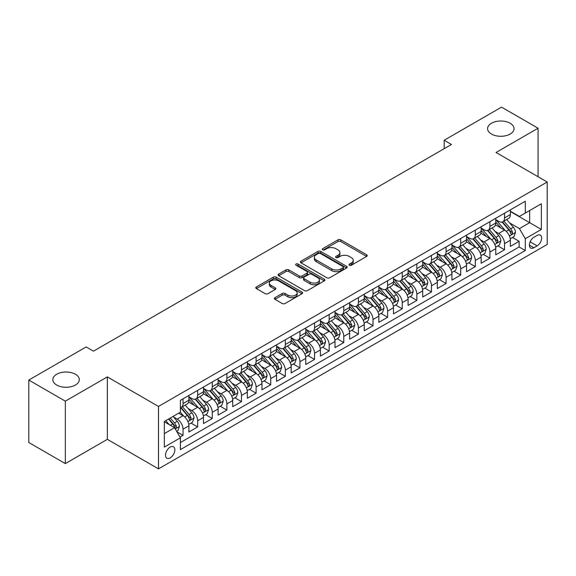 <?xml version="1.0" encoding="UTF-8"?>
<svg xmlns="http://www.w3.org/2000/svg" width="576" height="576" viewBox="0 0 576 576"><rect width="100%" height="100%" fill="white"/><g stroke="black" fill="none" stroke-linecap="round" stroke-linejoin="round"><path stroke-width="0.86" d="M349.38 265.226A1.418 0.821 0 0 0 351.389 265.226L366.631 256.428A2.03 1.174 0 0 0 367.222 255.6A2.03 1.174 0 0 0 366.631 254.772L340.812 239.861A2.03 1.174 0 0 0 337.939 239.861L322.697 248.659A1.418 0.821 0 0 0 322.286 249.242A1.418 0.821 0 0 0 322.697 249.818A1.418 0.821 0 0 0 324.706 249.818L326.678 248.681A6.494 3.751 0 0 1 335.858 248.681L338.011 249.926A6.494 3.751 0 0 1 339.912 252.576A6.494 3.751 0 0 1 338.011 255.226L336.038 256.363A1.418 0.821 0 0 0 335.621 256.939A1.418 0.821 0 0 0 336.038 257.522A1.418 0.821 0 0 0 338.047 257.522L340.02 256.385A6.494 3.751 0 0 1 349.2 256.385L351.353 257.623A6.494 3.751 0 0 1 353.254 260.273A6.494 3.751 0 0 1 351.353 262.922L349.38 264.067A1.418 0.821 0 0 0 348.962 264.643A1.418 0.821 0 0 0 349.38 265.226L349.38 264.067M75.413 374.242A13.226 7.639 0 0 0 60.998 372.593A13.226 7.639 0 0 0 52.834 379.642A13.226 7.639 0 0 0 56.714 385.042A13.226 7.639 0 0 0 71.122 386.698A13.226 7.639 0 0 0 79.286 379.642A13.226 7.639 0 0 0 75.413 374.242M510.156 123.25A13.226 7.639 0 0 0 495.742 121.594A13.226 7.639 0 0 0 487.577 128.65A13.226 7.639 0 0 0 491.45 134.05A13.226 7.639 0 0 0 505.865 135.706A13.226 7.639 0 0 0 514.03 128.65A13.226 7.639 0 0 0 510.156 123.25M170.179 457.898A6.61 3.816 120 0 0 174.499 452.066A6.61 3.816 120 0 0 173.491 446.767A6.61 3.816 120 0 0 170.179 447.098A6.61 3.816 120 0 0 165.859 452.923A6.61 3.816 120 0 0 166.874 458.222A6.61 3.816 120 0 0 170.179 457.898M274.968 297.662A2.03 1.174 0 0 0 274.378 298.49A2.03 1.174 0 0 0 274.968 299.318L282.218 303.502A2.03 1.174 0 0 0 285.084 303.502L302.011 293.731A2.03 1.174 0 0 0 302.602 292.903A2.03 1.174 0 0 0 302.011 292.075L276.192 277.171A2.03 1.174 0 0 0 273.319 277.171L256.399 286.942A2.03 1.174 0 0 0 255.802 287.77A2.03 1.174 0 0 0 256.399 288.598L265.147 293.652A2.03 1.174 0 0 0 268.013 293.652L275.256 289.469A2.03 1.174 0 0 0 275.854 288.641A2.03 1.174 0 0 0 275.256 287.813L270.922 285.307A5.429 3.132 0 0 1 269.33 283.09A5.429 3.132 0 0 1 272.678 280.195A5.429 3.132 0 0 1 278.597 280.872L295.589 290.686A5.429 3.132 0 0 1 297.18 292.903A5.429 3.132 0 0 1 293.832 295.798A5.429 3.132 0 0 1 287.914 295.121L285.084 293.486A2.03 1.174 0 0 0 282.218 293.486L274.968 297.662L274.968 299.318M107.345 376.906L65.333 401.155L28.8 380.066L28.8 442.498L65.333 463.594L107.345 439.337L158.494 468.864L158.494 406.433L107.345 376.906L107.345 439.337M538.07 176.738L538.07 128.225L496.051 152.482L547.2 182.009L158.494 406.433M538.07 128.225L501.538 107.136L444.175 140.249L444.175 148.687M28.8 380.066L86.155 346.954L93.463 351.173L451.483 144.468L444.175 140.249M326.822 277.747A2.03 1.174 0 0 0 329.695 277.747L346.615 267.977A2.03 1.174 0 0 0 347.213 267.149A2.03 1.174 0 0 0 346.615 266.321L320.803 251.417A2.03 1.174 0 0 0 317.93 251.417L301.003 261.187A2.03 1.174 0 0 0 300.413 262.015A2.03 1.174 0 0 0 301.003 262.843L326.822 277.747M296.626 265.529A1.418 0.821 0 0 1 298.066 265.73L298.066 264.046L324.317 279.202A2.03 1.174 0 0 1 324.907 280.03A2.03 1.174 0 0 1 324.317 280.858L307.39 290.628A2.03 1.174 0 0 1 304.517 290.628L278.698 275.717L285.941 271.57L285.941 269.885L278.698 274.061A2.03 1.174 0 0 0 278.107 274.889A2.03 1.174 0 0 0 278.698 275.717L278.698 274.061M285.941 271.57A2.03 1.174 0 0 1 288.814 271.57L288.814 269.885A2.03 1.174 0 0 0 285.941 269.885M288.814 269.885L299.282 275.926A2.03 1.174 0 0 0 302.155 275.926L306.958 273.154A2.03 1.174 0 0 0 307.555 272.326A2.03 1.174 0 0 0 306.958 271.498L296.057 265.205A1.418 0.821 0 0 1 295.639 264.622A1.418 0.821 0 0 1 296.518 263.866A1.418 0.821 0 0 1 298.066 264.046M180.007 437.119L183.038 435.37L176.976 431.87M173.527 416.966L177.199 419.09A8.266 4.774 60 0 1 183.038 429.214L188.885 425.837L188.885 431.993L197.654 426.931L191.009 423.094M188.143 408.535L191.808 410.652A8.266 4.774 60 0 1 197.654 420.775L203.501 417.398L203.501 423.562L212.27 418.5L205.618 414.655M202.752 400.097L206.424 402.214A8.266 4.774 60 0 1 212.27 412.337L218.11 408.96L218.11 415.123L226.879 410.062L220.234 406.224M217.368 391.658L221.033 393.775A8.266 4.774 60 0 1 226.879 403.898L232.726 400.529L232.726 406.685L241.495 401.623L234.842 397.786M231.977 383.22L235.649 385.337A8.266 4.774 60 0 1 241.495 395.467L247.342 392.09L247.342 398.246L256.104 393.185L249.458 389.347M246.593 374.782L250.265 376.906A8.266 4.774 60 0 1 256.104 387.029L261.95 383.652L261.95 389.808L270.72 384.746L264.074 380.909M261.209 366.35L264.874 368.467A8.266 4.774 60 0 1 270.72 378.59L276.566 375.214L276.566 381.377L285.336 376.315L278.683 372.47M275.818 357.912L279.49 360.029A8.266 4.774 60 0 1 285.336 370.152L291.175 366.782L291.175 372.938L299.945 367.877L293.299 364.039M290.434 349.474L294.098 351.59A8.266 4.774 60 0 1 299.945 361.714L305.791 358.344L305.791 364.5L314.561 359.438L307.908 355.601M305.042 341.035L308.714 343.159A8.266 4.774 60 0 1 314.561 353.282L320.407 349.906L320.407 356.062L329.17 351L322.524 347.162M319.658 332.604L323.33 334.721A8.266 4.774 60 0 1 329.17 344.844L335.016 341.467L335.016 347.63L343.786 342.569L337.14 338.724M334.274 324.166L337.939 326.282A8.266 4.774 60 0 1 343.786 336.406L349.632 333.029L349.632 339.192L358.402 334.13L351.749 330.293M348.883 315.727L352.555 317.844A8.266 4.774 60 0 1 358.402 327.967L364.241 324.598L364.241 330.754L373.01 325.692L366.365 321.854M363.499 307.289L367.164 309.406A8.266 4.774 60 0 1 373.01 319.536L378.857 316.159L378.857 322.315L387.626 317.254L380.974 313.416M378.108 298.85L381.78 300.974A8.266 4.774 60 0 1 387.626 311.098L393.473 307.721L393.473 313.877L402.235 308.815L395.59 304.978M392.724 290.419L396.396 292.536A8.266 4.774 60 0 1 402.235 302.659L408.082 299.282L408.082 305.446L416.851 300.384L410.206 296.539M407.34 281.981L411.005 284.098A8.266 4.774 60 0 1 416.851 294.221L422.698 290.851L422.698 297.007L431.467 291.946L424.814 288.108M421.949 273.542L425.621 275.659A8.266 4.774 60 0 1 431.467 285.782L437.306 282.413L437.306 288.569L446.076 283.507L439.43 279.67M436.565 265.104L440.23 267.228A8.266 4.774 60 0 1 446.076 277.351L451.922 273.974L451.922 280.13L460.692 275.069L454.039 271.231M451.174 256.673L454.846 258.79A8.266 4.774 60 0 1 460.692 268.913L466.538 265.536L466.538 271.699L475.301 266.638L468.655 262.793M465.79 248.234L469.462 250.351A8.266 4.774 60 0 1 475.301 260.474L481.147 257.098L481.147 263.261L489.917 258.199L483.264 254.362M480.406 239.796L484.07 241.913A8.266 4.774 60 0 1 489.917 252.036L495.763 248.666L495.763 254.822L504.533 249.761L504.533 243.605A8.266 4.774 -120 0 0 498.686 233.474L495.014 231.358M497.88 245.923L504.533 249.761M188.885 425.837A8.266 4.774 -120 0 0 183.038 415.714L178.654 413.179M203.501 417.398A8.266 4.774 -120 0 0 197.654 407.275L188.618 402.055M218.11 408.96A8.266 4.774 -120 0 0 212.27 398.837L203.227 393.624M232.726 400.529A8.266 4.774 -120 0 0 226.879 390.398L217.843 385.186M247.342 392.09A8.266 4.774 -120 0 0 241.495 381.967L232.459 376.747M261.95 383.652A8.266 4.774 -120 0 0 256.104 373.529L247.068 368.309M276.566 375.214A8.266 4.774 -120 0 0 270.72 365.09L261.684 359.87M291.175 366.782A8.266 4.774 -120 0 0 285.336 356.652L276.293 351.439M305.791 358.344A8.266 4.774 -120 0 0 299.945 348.221L290.909 343.001M320.407 349.906A8.266 4.774 -120 0 0 314.561 339.782L305.525 334.562M335.016 341.467A8.266 4.774 -120 0 0 329.17 331.344L320.134 326.124M349.632 333.029A8.266 4.774 -120 0 0 343.786 322.906L334.75 317.693M364.241 324.598A8.266 4.774 -120 0 0 358.402 314.467L349.358 309.254M378.857 316.159A8.266 4.774 -120 0 0 373.01 306.036L363.974 300.816M393.473 307.721A8.266 4.774 -120 0 0 387.626 297.598L378.59 292.378M408.082 299.282A8.266 4.774 -120 0 0 402.235 289.159L393.199 283.939M422.698 290.851A8.266 4.774 -120 0 0 416.851 280.721L407.815 275.508M437.306 282.413A8.266 4.774 -120 0 0 431.467 272.29L422.424 267.07M451.922 273.974A8.266 4.774 -120 0 0 446.076 263.851L437.04 258.631M466.538 265.536A8.266 4.774 -120 0 0 460.692 255.413L451.656 250.193M481.147 257.098A8.266 4.774 -120 0 0 475.301 246.974L466.265 241.762M495.763 248.666A8.266 4.774 -120 0 0 489.917 238.536L480.881 233.323M537.12 235.418L533.902 237.276A6.408 3.701 120 0 0 529.718 242.921A6.408 3.701 120 0 0 530.698 248.054A6.408 3.701 120 0 0 533.902 247.738L537.12 245.88A6.408 3.701 120 0 0 541.303 240.235A6.408 3.701 120 0 0 540.317 235.102A6.408 3.701 120 0 0 537.12 235.418M158.494 468.864L547.2 244.447L547.2 182.009M164.34 433.598L174.564 427.694L180.41 437.818L180.41 449.626L525.283 250.517L525.283 238.709L519.437 228.586L509.63 222.919M180.41 437.818L164.34 447.098L164.34 421.452L180.41 412.171L180.41 400.356L525.283 201.247L525.283 213.062L541.354 203.782L541.354 229.428L525.283 238.709M188.885 396.814L191.808 398.498A8.266 4.774 60 0 0 195.941 398.909L201.787 395.532A8.266 4.774 -120 0 0 203.501 391.752L203.501 387.029M203.501 388.375L206.424 390.067A8.266 4.774 60 0 0 210.557 390.47L216.403 387.101A8.266 4.774 -120 0 0 218.11 383.314L218.11 378.59M218.11 379.937L221.033 381.629A8.266 4.774 60 0 0 225.166 382.039L231.012 378.662A8.266 4.774 -120 0 0 232.726 374.875L232.726 370.152M232.726 371.506L235.649 373.19A8.266 4.774 60 0 0 239.782 373.601L245.628 370.224A8.266 4.774 -120 0 0 247.342 366.444L247.342 361.714M247.342 363.067L250.265 364.752A8.266 4.774 60 0 0 254.398 365.162L260.237 361.786A8.266 4.774 -120 0 0 261.95 358.006L261.95 353.282M261.95 354.629L264.874 356.314A8.266 4.774 60 0 0 269.006 356.724L274.853 353.354A8.266 4.774 -120 0 0 276.566 349.567L276.566 344.844M276.566 346.19L279.49 347.882A8.266 4.774 60 0 0 283.622 348.293L289.469 344.916A8.266 4.774 -120 0 0 291.175 341.129L291.175 336.406M291.175 337.759L294.098 339.444A8.266 4.774 60 0 0 298.231 339.854L304.078 336.478A8.266 4.774 -120 0 0 305.791 332.69L305.791 327.967M305.791 329.321L308.714 331.006A8.266 4.774 60 0 0 312.847 331.416L318.694 328.039A8.266 4.774 -120 0 0 320.407 324.259L320.407 319.529M320.407 320.882L323.33 322.567A8.266 4.774 60 0 0 327.463 322.978L333.302 319.601A8.266 4.774 -120 0 0 335.016 315.821L335.016 311.098M335.016 312.444L337.939 314.136A8.266 4.774 60 0 0 342.072 314.539L347.918 311.17A8.266 4.774 -120 0 0 349.632 307.382L349.632 302.659M349.632 304.006L352.555 305.698A8.266 4.774 60 0 0 356.688 306.108L362.534 302.731A8.266 4.774 -120 0 0 364.241 298.944L364.241 294.221M364.241 295.574L367.164 297.259A8.266 4.774 60 0 0 371.297 297.67L377.143 294.293A8.266 4.774 -120 0 0 378.857 290.513L378.857 285.782M378.857 287.136L381.78 288.821A8.266 4.774 60 0 0 385.913 289.231L391.759 285.854A8.266 4.774 -120 0 0 393.473 282.074L393.473 277.351M393.473 278.698L396.396 280.382A8.266 4.774 60 0 0 400.529 280.793L406.368 277.423A8.266 4.774 -120 0 0 408.082 273.636L408.082 268.913M408.082 270.259L411.005 271.951A8.266 4.774 60 0 0 415.138 272.362L420.984 268.985A8.266 4.774 -120 0 0 422.698 265.198L422.698 260.474M422.698 261.828L425.621 263.513A8.266 4.774 60 0 0 429.754 263.923L435.6 260.546A8.266 4.774 -120 0 0 437.306 256.759L437.306 252.036M437.306 253.39L440.23 255.074A8.266 4.774 60 0 0 444.362 255.485L450.209 252.108A8.266 4.774 -120 0 0 451.922 248.328L451.922 243.598M451.922 244.951L454.846 246.636A8.266 4.774 60 0 0 458.978 247.046L464.825 243.67A8.266 4.774 -120 0 0 466.538 239.89L466.538 235.166M466.538 236.513L469.462 238.205A8.266 4.774 60 0 0 473.594 238.608L479.434 235.238A8.266 4.774 -120 0 0 481.147 231.451L481.147 226.728M481.147 228.074L484.07 229.766A8.266 4.774 60 0 0 488.203 230.177L494.05 226.8A8.266 4.774 -120 0 0 495.763 223.013L495.763 218.29M180.41 442.541L519.142 246.974L519.142 241.322L510.372 246.384L510.372 240.228A8.266 4.774 -120 0 0 504.533 230.105L495.49 224.885M495.763 219.643L498.686 221.328A8.266 4.774 -120 0 0 502.819 221.738A8.266 4.774 -120 0 0 504.533 217.951L504.533 213.228M502.819 221.738L508.666 218.362A8.266 4.774 -120 0 0 510.372 214.582L510.372 209.851M183.038 398.837L183.038 403.56A8.266 4.774 60 0 1 181.332 407.347A8.266 4.774 60 0 1 180.41 407.678M181.332 407.347L187.171 403.97A8.266 4.774 -120 0 0 188.885 400.19L188.885 395.46M197.654 390.398L197.654 395.129A8.266 4.774 60 0 1 195.941 398.909M212.27 381.967L212.27 386.69A8.266 4.774 60 0 1 210.557 390.47M226.879 373.529L226.879 378.252A8.266 4.774 60 0 1 225.166 382.039M241.495 365.09L241.495 369.814A8.266 4.774 60 0 1 239.782 373.601M256.104 356.652L256.104 361.382A8.266 4.774 60 0 1 254.398 365.162M270.72 348.221L270.72 352.944A8.266 4.774 60 0 1 269.006 356.724M285.336 339.782L285.336 344.506A8.266 4.774 60 0 1 283.622 348.293M299.945 331.344L299.945 336.067A8.266 4.774 60 0 1 298.231 339.854M314.561 322.906L314.561 327.629A8.266 4.774 60 0 1 312.847 331.416M329.17 314.467L329.17 319.198A8.266 4.774 60 0 1 327.463 322.978M343.786 306.036L343.786 310.759A8.266 4.774 60 0 1 342.072 314.539M358.402 297.598L358.402 302.321A8.266 4.774 60 0 1 356.688 306.108M373.01 289.159L373.01 293.882A8.266 4.774 60 0 1 371.297 297.67M387.626 280.721L387.626 285.451A8.266 4.774 60 0 1 385.913 289.231M402.235 272.29L402.235 277.013A8.266 4.774 60 0 1 400.529 280.793M416.851 263.851L416.851 268.574A8.266 4.774 60 0 1 415.138 272.362M431.467 255.413L431.467 260.136A8.266 4.774 60 0 1 429.754 263.923M446.076 246.974L446.076 251.698A8.266 4.774 60 0 1 444.362 255.485M460.692 238.536L460.692 243.266A8.266 4.774 60 0 1 458.978 247.046M475.301 230.105L475.301 234.828A8.266 4.774 60 0 1 473.594 238.608M489.917 221.666L489.917 226.39A8.266 4.774 60 0 1 488.203 230.177M489.917 252.036L489.917 258.199M475.301 260.474L475.301 266.638M460.692 268.913L460.692 275.069M446.076 277.351L446.076 283.507M431.467 285.782L431.467 291.946M416.851 294.221L416.851 300.384M402.235 302.659L402.235 308.815M387.626 311.098L387.626 317.254M373.01 319.536L373.01 325.692M358.402 327.967L358.402 334.13M343.786 336.406L343.786 342.569M329.17 344.844L329.17 351M314.561 353.282L314.561 359.438M299.945 361.714L299.945 367.877M285.336 370.152L285.336 376.315M270.72 378.59L270.72 384.746M256.104 387.029L256.104 393.185M241.495 395.467L241.495 401.623M226.879 403.898L226.879 410.062M212.27 412.337L212.27 418.5M197.654 420.775L197.654 426.931M183.038 429.214L183.038 435.37M174.564 427.694L164.34 421.783M519.437 228.586L529.661 222.682L529.661 210.528L541.354 203.782M510.372 211.543L541.354 229.428M510.372 211.205L519.437 216.432L525.283 213.062M65.333 401.155L65.333 463.594M512.496 237.485L519.142 241.322M519.142 246.974L525.283 250.517M349.949 265.421L351.353 264.614A6.494 3.751 0 0 0 353.254 261.965L353.254 260.273M339.912 252.576L339.912 254.261A6.494 3.751 0 0 1 338.011 256.91L336.607 257.724M366.602 256.442L340.812 241.553A2.03 1.174 0 0 0 337.939 241.553L323.266 250.02M346.615 266.321L346.615 267.977L320.803 253.102A2.03 1.174 0 0 0 317.93 253.102L301.032 262.858M343.03 267.732A1.418 0.821 0 0 0 343.447 267.149A1.418 0.821 0 0 0 343.03 266.573L320.371 253.483A1.418 0.821 0 0 0 318.362 253.483L316.282 254.686A6.494 3.751 0 0 0 314.381 257.335A6.494 3.751 0 0 0 316.282 259.985L331.776 268.927A6.494 3.751 0 0 0 340.956 268.927L343.03 267.732L343.03 269.417A1.418 0.821 0 0 0 343.447 268.834L343.447 267.149M314.381 257.335L314.381 259.02A6.494 3.751 0 0 0 316.282 261.67L316.282 259.985M343.03 269.417L340.956 270.619A6.494 3.751 0 0 1 331.776 270.619L316.282 261.67M288.814 271.57L299.282 277.618A2.03 1.174 0 0 0 302.155 277.618L306.958 274.838A2.03 1.174 0 0 0 307.555 274.01L307.555 272.326M298.066 265.73L324.288 280.872M310.147 282.197A5.429 3.132 0 0 0 316.066 282.881A5.429 3.132 0 0 0 319.414 279.986A5.429 3.132 0 0 0 317.822 277.769L311.832 274.313A2.03 1.174 0 0 0 308.966 274.313L304.164 277.085A2.03 1.174 0 0 0 303.566 277.913A2.03 1.174 0 0 0 304.164 278.741L310.147 282.197L310.147 283.889A5.429 3.132 0 0 0 316.066 284.566A5.429 3.132 0 0 0 319.414 281.671L319.414 279.986M303.566 277.913L303.566 279.605A2.03 1.174 0 0 0 304.164 280.433L304.164 278.741M310.147 283.889L304.164 280.433M297.18 292.903L297.18 294.588A5.429 3.132 0 0 1 293.832 297.482A5.429 3.132 0 0 1 287.914 296.806L285.084 295.171A2.03 1.174 0 0 0 282.218 295.171L274.997 299.34M269.33 283.09L269.33 284.774A5.429 3.132 0 0 0 270.922 286.992L270.922 285.307M275.234 289.483L270.922 286.992M301.982 293.746L276.192 278.856A2.03 1.174 0 0 0 273.319 278.856L256.421 288.612M510.25 238.781L514.03 236.599L515.491 232.38A5.479 3.161 -120 0 0 513.353 227.239L506.678 219.506M505.339 230.638L497.426 221.472A15.811 9.13 -120 0 0 495.763 219.73M500.998 228.067L496.57 222.934A13.126 7.574 -120 0 0 495.763 222.055M502.07 222.034L508.824 229.853A5.479 3.161 60 0 1 510.782 233.626L511.178 234.274L511.92 234.173L512.532 232.61A5.479 3.161 -120 0 0 510.581 228.838L503.906 221.112M502.474 221.904L509.724 230.306A2.786 1.613 60 0 1 510.43 231.401L512.532 232.61M495.641 247.219L499.414 245.038L500.875 240.818A5.479 3.161 -120 0 0 498.744 235.678L492.07 227.945M490.73 239.076L482.81 229.903A15.811 9.13 -120 0 0 481.147 228.168M486.389 236.498L481.961 231.372A13.126 7.574 -120 0 0 481.147 230.494M487.462 230.472L494.215 238.291A5.479 3.161 60 0 1 496.166 242.064L496.562 242.712L497.304 242.611L497.916 241.049A5.479 3.161 -120 0 0 495.965 237.276L489.29 229.55M487.858 230.342L495.115 238.745A2.786 1.613 60 0 1 495.814 239.839L497.916 241.049M481.025 255.65L484.805 253.476L486.259 249.257A5.479 3.161 -120 0 0 484.128 244.109L477.454 236.383M476.114 247.507L468.194 238.342A15.811 9.13 -120 0 0 466.538 236.606M471.773 244.937L467.345 239.81A13.126 7.574 -120 0 0 466.538 238.932M472.846 238.91L479.599 246.73A5.479 3.161 60 0 1 481.55 250.502L481.954 251.15L482.688 251.042L483.307 249.487A5.479 3.161 -120 0 0 481.356 245.714L474.674 237.982M473.242 238.781L480.499 247.183A2.786 1.613 60 0 1 481.205 248.27L483.307 249.487M466.416 264.089L470.189 261.907L471.65 257.688A5.479 3.161 -120 0 0 469.519 252.547L462.838 244.822M461.506 255.946L453.586 246.78A15.811 9.13 -120 0 0 451.922 245.045M457.157 253.375L452.729 248.249A13.126 7.574 -120 0 0 451.922 247.363M458.237 247.342L464.99 255.161A5.479 3.161 60 0 1 466.942 258.934L467.338 259.589L468.079 259.481L468.691 257.926A5.479 3.161 -120 0 0 466.74 254.153L460.066 246.42M458.633 247.219L465.89 255.622A2.786 1.613 60 0 1 466.589 256.709L468.691 257.926M451.8 272.527L455.573 270.346L457.034 266.126A5.479 3.161 -120 0 0 454.903 260.986L448.229 253.253M446.89 264.384L438.97 255.218A15.811 9.13 -120 0 0 437.306 253.476M442.548 261.814L438.12 256.687A13.126 7.574 -120 0 0 437.306 255.802M443.621 255.78L450.374 263.599A5.479 3.161 60 0 1 452.326 267.372L452.722 268.02L453.463 267.919L454.082 266.364A5.479 3.161 -120 0 0 452.124 262.591L445.45 254.858M444.017 255.658L451.274 264.053A2.786 1.613 60 0 1 451.98 265.147L454.082 266.364M437.184 280.966L440.964 278.784L442.426 274.565A5.479 3.161 -120 0 0 440.287 269.424L433.613 261.691M432.274 272.822L424.361 263.65A15.811 9.13 -120 0 0 422.698 261.914M427.932 270.245L423.504 265.118A13.126 7.574 -120 0 0 422.698 264.24M429.005 264.218L435.758 272.038A5.479 3.161 60 0 1 437.717 275.81L438.113 276.458L438.854 276.358L439.466 274.795A5.479 3.161 -120 0 0 437.515 271.022L430.841 263.297M429.408 264.089L436.658 272.491A2.786 1.613 60 0 1 437.364 273.586L439.466 274.795M422.575 289.397L426.348 287.222L427.81 283.003A5.479 3.161 -120 0 0 425.678 277.862L419.004 270.13M417.665 281.261L409.745 272.088A15.811 9.13 -120 0 0 408.082 270.353M413.323 278.683L408.895 273.557A13.126 7.574 -120 0 0 408.082 272.678M414.396 272.657L421.15 280.476A5.479 3.161 60 0 1 423.101 284.249L423.497 284.897L424.238 284.789L424.85 283.234A5.479 3.161 -120 0 0 422.899 279.461L416.225 271.735M414.792 272.527L422.05 280.93A2.786 1.613 60 0 1 422.748 282.024L424.85 283.234M407.959 297.835L411.739 295.654L413.194 291.434A5.479 3.161 -120 0 0 411.062 286.294L404.388 278.568M403.049 289.692L395.129 280.526A15.811 9.13 -120 0 0 393.473 278.791M398.707 287.122L394.279 281.995A13.126 7.574 -120 0 0 393.473 281.11M399.78 281.095L406.534 288.914A5.479 3.161 60 0 1 408.485 292.687L408.888 293.335L409.622 293.227L410.242 291.672A5.479 3.161 -120 0 0 408.29 287.899L401.609 280.166M400.176 280.966L407.434 289.368A2.786 1.613 60 0 1 408.139 290.455L410.242 291.672M393.35 306.274L397.123 304.092L398.585 299.873A5.479 3.161 -120 0 0 396.454 294.732L389.772 286.999M388.44 298.13L380.52 288.965A15.811 9.13 -120 0 0 378.857 287.222M384.091 295.56L379.663 290.434A13.126 7.574 -120 0 0 378.857 289.548M385.171 289.526L391.925 297.346A5.479 3.161 60 0 1 393.876 301.118L394.272 301.766L395.014 301.666L395.626 300.11A5.479 3.161 -120 0 0 393.674 296.338L387 288.605M385.567 289.404L392.825 297.806A2.786 1.613 60 0 1 393.523 298.894L395.626 300.11M378.734 314.712L382.507 312.53L383.969 308.311A5.479 3.161 -120 0 0 381.838 303.17L375.163 295.438M373.824 306.569L365.904 297.403A15.811 9.13 -120 0 0 364.241 295.661M369.482 303.998L365.054 298.865A13.126 7.574 -120 0 0 364.241 297.986M370.555 297.965L377.309 305.784A5.479 3.161 60 0 1 379.26 309.557L379.656 310.205L380.398 310.104L381.017 308.542A5.479 3.161 -120 0 0 379.058 304.769L372.384 297.043M370.951 297.835L378.209 306.238A2.786 1.613 60 0 1 378.914 307.332L381.017 308.542M364.118 323.15L367.898 320.969L369.36 316.75A5.479 3.161 -120 0 0 367.229 311.609L360.547 303.876M359.208 315.007L351.295 305.834A15.811 9.13 -120 0 0 349.632 304.099M354.866 312.43L350.438 307.303A13.126 7.574 -120 0 0 349.632 306.425M355.939 306.403L362.693 314.222A5.479 3.161 60 0 1 364.651 317.995L365.047 318.643L365.789 318.542L366.401 316.98A5.479 3.161 -120 0 0 364.45 313.207L357.775 305.482M356.342 306.274L363.593 314.676A2.786 1.613 60 0 1 364.298 315.77L366.401 316.98M349.51 331.582L353.282 329.407L354.744 325.188A5.479 3.161 -120 0 0 352.613 320.04L345.938 312.314M344.599 323.438L336.679 314.273A15.811 9.13 -120 0 0 335.016 312.538M340.258 320.868L335.83 315.742A13.126 7.574 -120 0 0 335.016 314.863M341.33 314.842L348.084 322.661A5.479 3.161 60 0 1 350.035 326.434L350.431 327.082L351.173 326.974L351.785 325.418A5.479 3.161 -120 0 0 349.834 321.646L343.159 313.913M341.726 314.712L348.984 323.114A2.786 1.613 60 0 1 349.682 324.202L351.785 325.418M334.894 340.02L338.674 337.838L340.128 333.619A5.479 3.161 -120 0 0 337.997 328.478L331.322 320.753M329.983 331.877L322.063 322.711A15.811 9.13 -120 0 0 320.407 320.976M325.642 329.306L321.214 324.18A13.126 7.574 -120 0 0 320.407 323.294M326.714 323.273L333.468 331.092A5.479 3.161 60 0 1 335.419 334.865L335.822 335.52L336.557 335.412L337.176 333.857A5.479 3.161 -120 0 0 335.225 330.084L328.543 322.351M327.11 323.15L334.368 331.553A2.786 1.613 60 0 1 335.074 332.64L337.176 333.857M320.285 348.458L324.058 346.277L325.519 342.058A5.479 3.161 -120 0 0 323.388 336.917L316.706 329.184M315.374 340.315L307.454 331.15A15.811 9.13 -120 0 0 305.791 329.407M311.026 337.745L306.598 332.618A13.126 7.574 -120 0 0 305.791 331.733M312.106 331.711L318.859 339.53A5.479 3.161 60 0 1 320.81 343.303L321.206 343.951L321.948 343.85L322.56 342.295A5.479 3.161 -120 0 0 320.609 338.522L313.934 330.79M312.502 331.589L319.759 339.984A2.786 1.613 60 0 1 320.458 341.078L322.56 342.295M305.669 356.897L309.442 354.715L310.903 350.496A5.479 3.161 -120 0 0 308.772 345.355L302.098 337.622M300.758 348.754L292.838 339.588A15.811 9.13 -120 0 0 291.175 337.846M296.417 346.176L291.989 341.05A13.126 7.574 -120 0 0 291.175 340.171M297.49 340.15L304.243 347.969A5.479 3.161 60 0 1 306.194 351.742L306.59 352.39L307.332 352.289L307.951 350.726A5.479 3.161 -120 0 0 305.993 346.954L299.318 339.228M297.886 340.02L305.143 348.422A2.786 1.613 60 0 1 305.849 349.517L307.951 350.726M291.053 365.328L294.833 363.154L296.294 358.934A5.479 3.161 -120 0 0 294.163 353.794L287.482 346.061M286.142 357.192L278.23 348.019A15.811 9.13 -120 0 0 276.566 346.284M281.801 354.614L277.373 349.488A13.126 7.574 -120 0 0 276.566 348.61M282.874 348.588L289.627 356.407A5.479 3.161 60 0 1 291.586 360.18L291.982 360.828L292.723 360.72L293.335 359.165A5.479 3.161 -120 0 0 291.384 355.392L284.71 347.666M283.277 348.458L290.527 356.861A2.786 1.613 60 0 1 291.233 357.955L293.335 359.165M276.444 373.766L280.217 371.585L281.678 367.366A5.479 3.161 -120 0 0 279.547 362.225L272.873 354.499M271.534 365.623L263.614 356.458A15.811 9.13 -120 0 0 261.95 354.722M267.192 363.053L262.764 357.926A13.126 7.574 -120 0 0 261.95 357.041M268.265 357.026L275.018 364.846A5.479 3.161 60 0 1 276.97 368.618L277.366 369.266L278.107 369.158L278.719 367.603A5.479 3.161 -120 0 0 276.768 363.83L270.094 356.098M268.661 356.897L275.918 365.299A2.786 1.613 60 0 1 276.617 366.386L278.719 367.603M261.828 382.205L265.608 380.023L267.07 375.804A5.479 3.161 -120 0 0 264.931 370.663L258.257 362.93M256.918 374.062L248.998 364.896A15.811 9.13 -120 0 0 247.342 363.154M252.576 371.491L248.148 366.365A13.126 7.574 -120 0 0 247.342 365.479M253.649 365.458L260.402 373.277A5.479 3.161 60 0 1 262.354 377.05L262.757 377.698L263.491 377.597L264.11 376.042A5.479 3.161 -120 0 0 262.159 372.269L255.478 364.536M254.045 365.335L261.302 373.738A2.786 1.613 60 0 1 262.008 374.825L264.11 376.042M247.219 390.643L250.992 388.462L252.454 384.242A5.479 3.161 -120 0 0 250.322 379.102L243.641 371.369M242.309 382.5L234.389 373.334A15.811 9.13 -120 0 0 232.726 371.592M237.96 379.93L233.532 374.796A13.126 7.574 -120 0 0 232.726 373.918M239.04 373.896L245.794 381.715A5.479 3.161 60 0 1 247.745 385.488L248.141 386.136L248.882 386.035L249.494 384.473A5.479 3.161 -120 0 0 247.543 380.7L240.869 372.974M239.436 373.766L246.694 382.169A2.786 1.613 60 0 1 247.392 383.263L249.494 384.473M232.603 399.082L236.376 396.9L237.838 392.681A5.479 3.161 -120 0 0 235.706 387.54L229.032 379.807M227.693 390.938L219.773 381.766A15.811 9.13 -120 0 0 218.11 380.03M223.351 388.361L218.923 383.234A13.126 7.574 -120 0 0 218.11 382.356M224.424 382.334L231.178 390.154A5.479 3.161 60 0 1 233.129 393.926L233.525 394.574L234.266 394.474L234.886 392.911A5.479 3.161 -120 0 0 232.927 389.138L226.253 381.413M224.82 382.205L232.078 390.607A2.786 1.613 60 0 1 232.783 391.702L234.886 392.911M217.987 407.513L221.767 405.338L223.229 401.119A5.479 3.161 -120 0 0 221.098 395.971L214.416 388.246M213.077 399.37L205.164 390.204A15.811 9.13 -120 0 0 203.501 388.469M208.735 396.799L204.307 391.673A13.126 7.574 -120 0 0 203.501 390.794M209.808 390.773L216.562 398.592A5.479 3.161 60 0 1 218.52 402.365L218.916 403.013L219.658 402.905L220.27 401.35A5.479 3.161 -120 0 0 218.318 397.577L211.644 389.844M210.211 390.643L217.462 399.046A2.786 1.613 60 0 1 218.167 400.133L220.27 401.35M203.378 415.951L207.151 413.77L208.613 409.55A5.479 3.161 -120 0 0 206.482 404.41L199.807 396.684M198.468 407.808L190.548 398.642A15.811 9.13 -120 0 0 188.885 396.907M194.126 405.238L189.698 400.111A13.126 7.574 -120 0 0 188.885 399.226M195.199 399.204L201.953 407.023A5.479 3.161 60 0 1 203.904 410.796L204.3 411.451L205.042 411.343L205.654 409.788A5.479 3.161 -120 0 0 203.702 406.015L197.028 398.282M195.595 399.082L202.853 407.484A2.786 1.613 60 0 1 203.551 408.571L205.654 409.788M188.762 424.39L192.542 422.208L194.004 417.989A5.479 3.161 -120 0 0 191.866 412.848L185.191 405.115M183.852 416.246L180.36 412.2M179.51 413.676L178.942 413.014M180.583 407.642L187.337 415.462A5.479 3.161 60 0 1 189.288 419.234L189.691 419.882L190.426 419.782L191.045 418.226A5.479 3.161 -120 0 0 189.094 414.454L182.412 406.721M180.979 407.52L188.237 415.915A2.786 1.613 60 0 1 188.942 417.01L191.045 418.226M176.688 431.359L177.926 430.646L179.388 426.427A5.479 3.161 -120 0 0 177.257 421.286L173.052 416.419M169.128 424.555L165.744 420.638M164.894 422.107L164.34 421.459M168.523 419.033L172.728 423.9A5.479 3.161 60 0 1 174.679 427.673L175.075 428.321L175.817 428.22L176.429 426.658A5.479 3.161 -120 0 0 174.478 422.885L170.273 418.018M168.862 418.838L173.628 424.354A2.786 1.613 60 0 1 174.326 425.448L176.429 426.658M177.199 419.09L183.038 415.714M191.808 410.652L197.654 407.275M206.424 402.214L212.27 398.837M221.033 393.775L226.879 390.398M235.649 385.337L241.495 381.967M250.265 376.906L256.104 373.529M264.874 368.467L270.72 365.09M279.49 360.029L285.336 356.652M294.098 351.59L299.945 348.221M308.714 343.159L314.561 339.782M323.33 334.721L329.17 331.344M337.939 326.282L343.786 322.906M352.555 317.844L358.402 314.467M367.164 309.406L373.01 306.036M381.78 300.974L387.626 297.598M396.396 292.536L402.235 289.159M411.005 284.098L416.851 280.721M425.621 275.659L431.467 272.29M440.23 267.228L446.076 263.851M454.846 258.79L460.692 255.413M469.462 250.351L475.301 246.974M484.07 241.913L489.917 238.536M498.686 233.474L504.533 230.105M504.533 217.951L510.372 214.582M183.038 403.56L188.885 400.19M197.654 395.129L203.501 391.752M212.27 386.69L218.11 383.314M226.879 378.252L232.726 374.875M241.495 369.814L247.342 366.444M256.104 361.382L261.95 358.006M270.72 352.944L276.566 349.567M285.336 344.506L291.175 341.129M299.945 336.067L305.791 332.69M314.561 327.629L320.407 324.259M329.17 319.198L335.016 315.821M343.786 310.759L349.632 307.382M358.402 302.321L364.241 298.944M373.01 293.882L378.857 290.513M387.626 285.451L393.473 282.074M402.235 277.013L408.082 273.636M416.851 268.574L422.698 265.198M431.467 260.136L437.306 256.759M446.076 251.698L451.922 248.328M460.692 243.266L466.538 239.89M475.301 234.828L481.147 231.451M489.917 226.39L495.763 223.013M504.533 243.605L510.372 240.228M530.107 241.834L537.12 245.88M529.373 245.117L533.902 247.738M351.353 264.614L351.353 262.922M336.038 257.522L336.038 256.363M338.011 256.91L338.011 255.226M322.697 249.818L322.697 248.659M337.939 241.553L337.939 239.861M340.812 241.553L340.812 239.861M366.631 256.428L366.631 254.772M301.003 262.843L301.003 261.187M317.93 253.102L317.93 251.417M320.803 253.102L320.803 251.417M331.776 270.619L331.776 268.927M340.956 270.619L340.956 268.927M299.282 277.618L299.282 275.926M302.155 277.618L302.155 275.926M306.958 274.838L306.958 273.154M324.317 280.858L324.317 279.202M282.218 295.171L282.218 293.486M285.084 295.171L285.084 293.486M287.914 296.806L287.914 295.121M275.256 289.469L275.256 287.813M256.399 288.598L256.399 286.942M273.319 278.856L273.319 277.171M276.192 278.856L276.192 277.171M302.011 293.731L302.011 292.075M509.414 235.973L515.455 232.488M497.426 221.472L498.175 221.033M510.581 228.838L513.353 227.239M506.218 231.365L508.824 229.853M494.806 244.411L500.839 240.926M482.81 229.903L483.566 229.471M495.965 237.276L498.744 235.678M491.602 239.796L494.215 238.291M480.19 252.842L486.23 249.358M468.194 238.342L468.95 237.91M481.356 245.714L484.128 244.109M476.986 248.234L479.599 246.73M465.581 261.281L471.614 257.796M453.586 246.78L454.334 246.348M466.74 254.153L469.519 252.547M462.377 256.673L464.99 255.161M450.965 269.719L456.998 266.234M438.97 255.218L439.726 254.779M452.124 262.591L454.903 260.986M447.761 265.111L450.374 263.599M436.349 278.158L442.39 274.673M424.361 263.65L425.11 263.218M437.515 271.022L440.287 269.424M433.152 273.542L435.758 272.038M421.74 286.589L427.774 283.104M409.745 272.088L410.501 271.656M422.899 279.461L425.678 277.862M418.536 281.981L421.15 280.476M407.124 295.027L413.165 291.542M395.129 280.526L395.885 280.094M408.29 287.899L411.062 286.294M403.92 290.419L406.534 288.914M392.515 303.466L398.549 299.981M380.52 288.965L381.269 288.526M393.674 296.338L396.454 294.732M389.311 298.858L391.925 297.346M377.899 311.904L383.933 308.419M365.904 297.403L366.66 296.964M379.058 304.769L381.838 303.17M374.695 307.296L377.309 305.784M363.283 320.342L369.324 316.858M351.295 305.834L352.044 305.402M364.45 313.207L367.229 311.609M360.086 315.727L362.693 314.222M348.674 328.774L354.708 325.289M336.679 314.273L337.435 313.841M349.834 321.646L352.613 320.04M345.47 324.166L348.084 322.661M334.058 337.212L340.099 333.727M322.063 322.711L322.819 322.279M335.225 330.084L337.997 328.478M330.854 332.604L333.468 331.092M319.45 345.65L325.483 342.166M307.454 331.15L308.203 330.71M320.609 338.522L323.388 336.917M316.246 341.042L318.859 339.53M304.834 354.089L310.867 350.604M292.838 339.588L293.594 339.149M305.993 346.954L308.772 345.355M301.63 349.474L304.243 347.969M290.218 362.52L296.258 359.035M278.23 348.019L278.978 347.587M291.384 355.392L294.163 353.794M287.021 357.912L289.627 356.407M275.609 370.958L281.642 367.474M263.614 356.458L264.37 356.026M276.768 363.83L279.547 362.225M272.405 366.35L275.018 364.846M260.993 379.397L267.034 375.912M248.998 364.896L249.754 364.457M262.159 372.269L264.931 370.663M257.789 374.789L260.402 373.277M246.384 387.835L252.418 384.35M234.389 373.334L235.138 372.895M247.543 380.7L250.322 379.102M243.18 383.227L245.794 381.715M231.768 396.274L237.802 392.789M219.773 381.766L220.529 381.334M232.927 389.138L235.706 387.54M228.564 391.658L231.178 390.154M217.152 404.705L223.193 401.22M205.164 390.204L205.913 389.772M218.318 397.577L221.098 395.971M213.955 400.097L216.562 398.592M202.543 413.143L208.577 409.658M190.548 398.642L191.304 398.21M203.702 406.015L206.482 404.41M199.339 408.535L201.953 407.023M187.927 421.582L193.968 418.097M189.094 414.454L191.866 412.848M184.723 416.974L187.337 415.462M175.262 428.897L179.352 426.535M174.478 422.885L177.257 421.286M170.359 425.268L172.728 423.9"/></g></svg>
